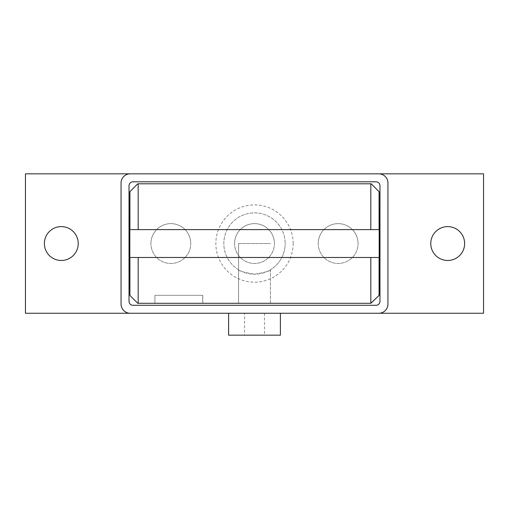 <?xml version="1.0" encoding="UTF-8"?>
<svg xmlns="http://www.w3.org/2000/svg" width="509" height="509" viewBox="0 0 509 509"><rect width="100%" height="100%" fill="white"/><g stroke="black" fill="none" stroke-linecap="round" stroke-linejoin="round"><path stroke-width="0.38" stroke-dasharray="2.54 1.91" d="M44.372 243.544A16.931 16.931 0 0 0 61.303 260.474A16.931 16.931 0 0 0 78.233 243.544A16.931 16.931 0 0 0 61.303 226.613A16.931 16.931 0 0 0 44.372 243.544M430.767 243.544A16.931 16.931 0 0 0 447.697 260.474A16.931 16.931 0 0 0 464.628 243.544A16.931 16.931 0 0 0 447.697 226.613A16.931 16.931 0 0 0 430.767 243.544M228.605 313.258L280.395 313.258L228.605 313.258M264.457 313.258L264.457 335.164L244.543 335.164L244.543 313.258L264.457 313.258L244.543 313.258M318.233 243.544A19.915 19.915 0 0 1 338.154 223.629A19.915 19.915 0 0 1 358.069 243.544A19.915 19.915 0 0 0 338.154 223.629A19.915 19.915 0 0 0 318.233 243.544A19.915 19.915 0 0 0 338.154 263.465A19.915 19.915 0 0 0 358.069 243.544A19.915 19.915 0 0 1 338.154 263.465A19.915 19.915 0 0 1 318.233 243.544M234.585 243.544A19.915 19.915 0 0 1 254.5 223.629A19.915 19.915 0 0 1 274.415 243.544A19.915 19.915 0 0 0 254.5 223.629A19.915 19.915 0 0 0 234.585 243.544A19.915 19.915 0 0 0 254.5 263.465A19.915 19.915 0 0 0 274.415 243.544A19.915 19.915 0 0 1 254.5 263.465A19.915 19.915 0 0 1 234.585 243.544M150.931 243.544A19.915 19.915 0 0 1 170.846 223.629A19.915 19.915 0 0 1 190.767 243.544A19.915 19.915 0 0 0 170.846 223.629A19.915 19.915 0 0 0 150.931 243.544A19.915 19.915 0 0 0 170.846 263.465A19.915 19.915 0 0 0 190.767 243.544A19.915 19.915 0 0 1 170.846 263.465A19.915 19.915 0 0 1 150.931 243.544M244.543 335.164L264.457 335.164M228.605 335.164L280.395 335.164M133.002 305.292L375.998 305.292A3.983 3.983 0 0 0 379.981 301.309L379.981 185.785A3.983 3.983 0 0 0 375.998 181.802L133.002 181.802A3.983 3.983 0 0 0 129.019 185.785L129.019 301.309A3.983 3.983 0 0 0 133.002 305.292M130.215 313.258A9.162 9.162 0 0 1 121.053 304.096L121.053 182.998A9.162 9.162 0 0 1 130.215 173.836M378.785 173.836A9.162 9.162 0 0 1 387.947 182.998L387.947 304.096A9.162 9.162 0 0 1 378.785 313.258M25.45 313.258L483.55 313.258L483.55 173.836L25.45 173.836L25.45 313.258M202.716 303.3L202.716 295.328L154.914 295.328L154.914 303.3L202.716 303.3L154.914 303.3L154.914 295.328L202.716 295.328L202.716 303.3L202.716 295.328L154.914 295.328L154.914 303.3L154.914 295.328L202.716 295.328L202.716 303.3L154.914 303.3L202.716 303.3L202.716 295.328L154.914 295.328L154.914 303.3L154.914 295.328L202.716 295.328L202.716 303.3L154.914 303.3L202.754 303.3L154.914 303.3L154.914 295.328L154.914 303.3M270.126 269.942C270.89 270.769 265.679 272.2 254.5 274.217C243.321 272.2 238.11 270.769 238.874 269.942M270.432 269.757L270.432 303.3L238.568 303.3L270.432 303.3L270.432 269.757A30.674 30.674 0 0 0 285.174 243.544A30.674 30.674 0 0 1 254.5 274.217A30.674 30.674 0 0 1 223.826 243.544A30.674 30.674 0 0 1 254.5 212.87A30.674 30.674 0 0 1 285.174 243.544A30.674 30.674 0 0 0 254.5 212.87A30.674 30.674 0 0 0 238.568 269.757L238.568 243.544L270.432 243.544L238.568 243.544L238.568 303.3L238.568 269.757M293.139 243.544A38.639 38.639 0 0 0 254.5 204.904A38.639 38.639 0 0 0 215.861 243.544A38.639 38.639 0 0 0 254.5 282.183A38.639 38.639 0 0 0 293.139 243.544M129.814 229.604L379.186 229.604M137.786 183.794L371.214 183.794L379.186 191.759L379.186 295.328L371.214 303.3L137.786 303.3L129.814 295.328L129.814 191.759L137.786 183.794M129.814 257.49L379.186 257.49M202.754 303.3L202.754 295.328L154.914 295.328L202.754 295.328L202.754 303.3M238.568 303.3L238.568 243.544"/><path stroke-width="0.76" d="M78.233 243.544A16.931 16.931 0 0 1 61.303 260.474A16.931 16.931 0 0 1 44.372 243.544A16.931 16.931 0 0 1 61.303 226.613A16.931 16.931 0 0 1 78.233 243.544M464.628 243.544A16.931 16.931 0 0 1 447.697 260.474A16.931 16.931 0 0 1 430.767 243.544A16.931 16.931 0 0 1 447.697 226.613A16.931 16.931 0 0 1 464.628 243.544M280.395 313.258L280.395 335.164L228.605 335.164L228.605 313.258M375.998 305.292L133.002 305.292A3.983 3.983 0 0 1 129.019 301.309L129.019 185.785A3.983 3.983 0 0 1 133.002 181.802L375.998 181.802A3.983 3.983 0 0 1 379.981 185.785L379.981 301.309A3.983 3.983 0 0 1 375.998 305.292M130.215 313.258A9.162 9.162 0 0 1 121.053 304.096L121.053 182.998A9.162 9.162 0 0 1 130.215 173.836L378.785 173.836A9.162 9.162 0 0 1 387.947 182.998L387.947 304.096A9.162 9.162 0 0 1 378.785 313.258L25.45 313.258L25.45 173.836L130.215 173.836M378.785 173.836L483.55 173.836L483.55 313.258L378.785 313.258M202.716 303.3L154.914 303.3M129.922 229.604L129.922 191.651L137.786 183.794L371.214 183.794L379.078 191.651L379.078 229.604M138.181 229.604L138.181 183.794M379.078 191.651L379.186 229.604L129.814 229.604L129.922 191.651M370.819 257.49L370.819 303.3L137.786 303.3L129.922 295.436L129.922 257.49M138.181 303.3L138.181 257.49M129.922 295.436L129.814 257.49L379.186 257.49L379.186 295.328L370.819 303.3M129.814 229.604L129.814 257.49M370.819 183.794L370.819 229.604M379.186 229.604L379.186 257.49M379.078 257.49L379.078 295.436"/></g></svg>
